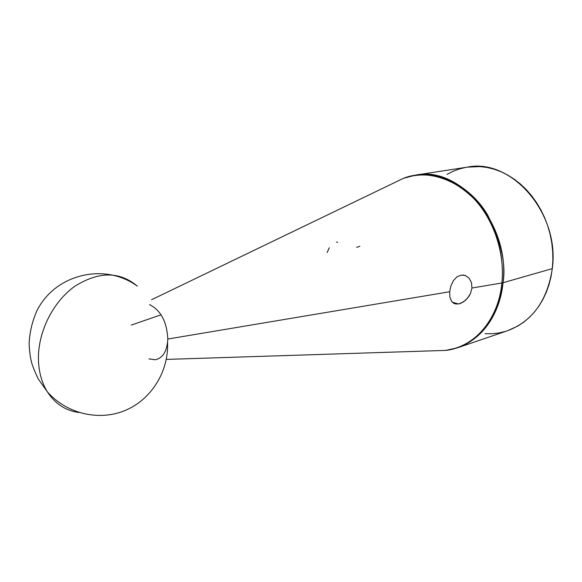 <?xml version="1.0" encoding="UTF-8"?>
<svg xmlns="http://www.w3.org/2000/svg" width="582" height="582" viewBox="0 0 582 582"><rect width="100%" height="100%" fill="white"/><g stroke="black" fill="none" stroke-linecap="round" stroke-linejoin="round"><path stroke-width="0.87" d="M149.61 304.626C160.836 310.344 166.896 321.81 167.805 339.037L449.668 291.749L450.868 285.951L453.363 280.699L456.921 276.865L461.119 275.068L465.425 275.533L469.092 278.152L471.449 282.532L471.951 288.01L501.888 282.99C500.491 306.139 484.37 344.973 445.681 350.408L457.947 347.65L507.519 330.743C532.428 321.286 547.349 300.574 552.296 268.615L503.001 282.743C506.238 264.628 501.138 242.097 487.701 215.136C472.94 189.426 442.204 170.461 415.599 175.095C459.969 165.455 510.574 224.572 503.001 282.743L552.296 268.615C560.182 213.427 511.178 157.78 467.368 167.136L415.599 175.095L403.45 178.332C429.327 167.594 465.047 182.544 483.024 209.906C501.175 237.005 503.728 265.057 501.888 282.99L503.001 282.743C498.221 316.404 483.198 338.04 457.947 347.65C489.411 336.316 501.291 303.739 503.001 282.743L501.888 282.99C504.958 252.573 493.543 218.934 473.21 197.938C450.803 176.746 427.552 170.213 403.45 178.332L394.451 182.668M456.426 304.095L453.771 303.346L451.53 301.316L449.879 297.147L449.668 291.749L450.868 285.951L453.363 280.699L456.921 276.865L461.119 275.068L465.425 275.533L469.092 278.152L471.449 282.532L471.951 288.01L470.416 293.67L467.215 298.61L462.988 302.196L458.507 303.971L452.287 302.225L458.507 303.971L454.52 303.688L451.53 301.316L449.879 297.147L449.668 291.749L167.805 339.037C167.121 351.106 162.982 358.017 155.372 359.756L148.912 358.876M337.669 242.33L336.476 242.047M161.076 314.804L131.306 325.069L161.076 314.804M38.434 359.138C38.71 371.745 41.693 382.65 47.375 391.853C55.232 403.915 65.795 410.797 79.057 412.507C65.795 410.797 55.232 403.915 47.375 391.853C41.693 382.65 38.71 371.745 38.434 359.138C37.961 331.696 53.202 301.512 74.889 286.235C98.809 271.27 119.63 271.248 137.337 286.162C119.63 271.248 98.809 271.27 74.889 286.235C53.202 301.512 37.961 331.696 38.434 359.138L38.434 359.138M470.416 293.67L468.983 296.282L465.185 300.603L460.74 303.331L458.507 303.971M166.27 359.407L445.681 350.408C473.988 347.512 498.476 319.904 501.888 282.99L471.951 288.01M356.708 247.343L359.836 246.266M444.502 350.444L438.908 350.626L444.502 350.444M447.063 174.36L453.131 171.268L459.511 168.918L466.146 167.332M467.317 167.143L479.924 166.583L486.945 167.449L493.951 169.144L500.876 171.668L507.642 175.007L514.182 179.132L520.41 184.007L526.274 189.594L531.686 195.828L536.597 202.652L540.947 209.993L544.679 217.77L547.749 225.903L550.128 234.306L551.787 242.869L552.704 251.504L552.871 260.118L552.296 268.615L550.979 276.894L548.95 284.874L546.229 292.462L542.853 299.585L538.874 306.176L534.327 312.163L529.278 317.488L523.785 322.122L517.907 326.007L507.453 330.765M505.256 331.464L498.614 332.999L491.855 333.733L485.039 333.675M329.31 247.75L327.128 252.566M465.855 275.715L463.083 274.995M151.618 299.708L403.45 178.332M167.572 342.653C168.722 370.698 152.113 398.779 126.068 410.07C100.097 421.455 67.177 414.311 47.375 391.853L38.368 379.122C34.614 371.301 32.294 365.496 31.413 361.706C30.337 357.69 29.566 351.775 29.1 343.969C29.631 332.3 32.272 321.133 37.022 310.475C55.879 273.3 105.466 262.678 137.337 286.162"/></g></svg>
